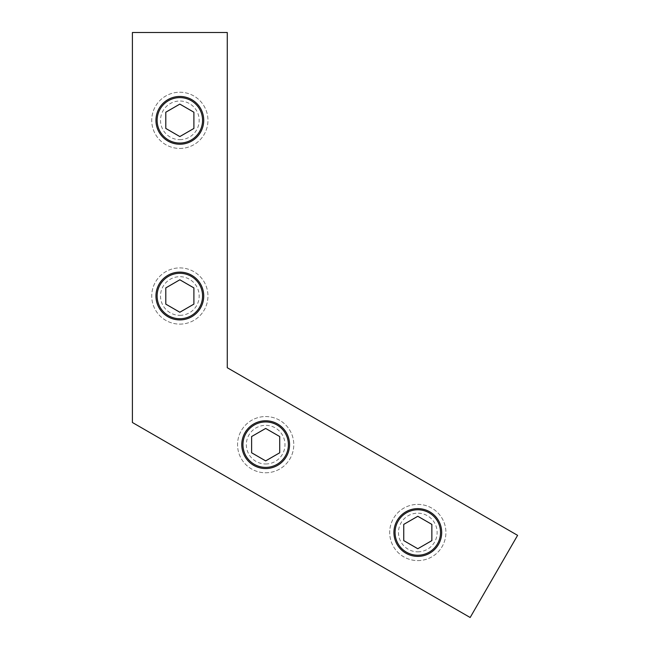 <?xml version="1.0" encoding="UTF-8"?>
<svg xmlns="http://www.w3.org/2000/svg" width="650" height="650" viewBox="0 0 650 650"><rect width="100%" height="100%" fill="white"/><g stroke="black" fill="none" stroke-linecap="round" stroke-linejoin="round"><path stroke-width="0.49" stroke-dasharray="3.25 2.44" d="M417.804 560.609A28.104 28.104 0 0 0 442.146 518.448A28.104 28.104 0 0 0 393.461 518.448A28.104 28.104 0 0 0 417.804 560.609A28.104 28.104 0 0 0 442.146 518.448A28.104 28.104 0 0 0 393.461 518.448A28.104 28.104 0 0 0 417.804 560.609M403.748 524.387L403.748 540.621L417.804 548.73L431.86 540.621L431.86 524.387L417.804 516.279L403.748 524.387M417.804 551.826A19.321 19.321 0 0 0 434.541 522.844A19.321 19.321 0 0 0 401.066 522.844A19.321 19.321 0 0 0 417.804 551.826M265.663 472.777A28.104 28.104 0 0 0 290.006 430.609A28.104 28.104 0 0 0 241.321 430.609A28.104 28.104 0 0 0 265.663 472.777A28.104 28.104 0 0 0 290.006 430.609A28.104 28.104 0 0 0 241.321 430.609A28.104 28.104 0 0 0 265.663 472.777M251.615 436.548L251.615 452.782L265.663 460.891L279.719 452.782L279.719 436.548L265.663 428.439L251.615 436.548M265.663 463.986A19.321 19.321 0 0 0 282.401 435.004A19.321 19.321 0 0 0 248.934 435.004A19.321 19.321 0 0 0 265.663 463.986M179.839 324.123A28.104 28.104 0 0 0 204.181 281.962A28.104 28.104 0 0 0 155.496 281.962A28.104 28.104 0 0 0 179.839 324.123A28.104 28.104 0 0 0 204.181 281.962A28.104 28.104 0 0 0 155.496 281.962A28.104 28.104 0 0 0 179.839 324.123M165.791 287.901L165.791 304.127L179.839 312.244L193.895 304.127L193.895 287.901L179.839 279.784L165.791 287.901M179.839 315.339A19.321 19.321 0 0 0 196.576 286.349A19.321 19.321 0 0 0 163.109 286.349A19.321 19.321 0 0 0 179.839 315.339M179.839 148.444A28.104 28.104 0 0 0 204.181 106.283A28.104 28.104 0 0 0 155.496 106.283A28.104 28.104 0 0 0 179.839 148.444A28.104 28.104 0 0 0 204.181 106.283A28.104 28.104 0 0 0 155.496 106.283A28.104 28.104 0 0 0 179.839 148.444M165.791 112.222L165.791 128.448L179.839 136.565L193.895 128.448L193.895 112.222L179.839 104.106L165.791 112.222M179.839 139.661A19.321 19.321 0 0 0 196.576 110.679A19.321 19.321 0 0 0 163.109 110.679A19.321 19.321 0 0 0 179.839 139.661M132.405 422.5L470.161 617.5L517.595 535.348L227.273 367.729L227.273 32.5L132.405 32.5L132.405 422.5M179.839 144.227A23.896 23.896 0 0 0 200.533 108.396A23.896 23.896 0 0 0 159.153 108.396A23.896 23.896 0 0 0 179.839 144.227M179.839 319.906A23.896 23.896 0 0 0 200.533 284.066A23.896 23.896 0 0 0 159.153 284.066A23.896 23.896 0 0 0 179.839 319.906M265.663 468.561A23.896 23.896 0 0 0 286.358 432.721A23.896 23.896 0 0 0 244.977 432.721A23.896 23.896 0 0 0 265.663 468.561M417.804 556.392A23.896 23.896 0 0 0 438.498 520.561A23.896 23.896 0 0 0 397.118 520.561A23.896 23.896 0 0 0 417.804 556.392"/><path stroke-width="0.97" d="M417.804 555.222A22.718 22.718 0 0 0 437.483 521.146A22.718 22.718 0 0 0 398.125 521.146A22.718 22.718 0 0 0 417.804 555.222M403.748 540.621L417.804 548.73L431.86 540.621L431.86 524.387L417.804 516.279L403.748 524.387L403.748 540.621M265.663 467.382A22.718 22.718 0 0 0 285.342 433.306A22.718 22.718 0 0 0 245.993 433.306A22.718 22.718 0 0 0 265.663 467.382M251.615 452.782L265.663 460.891L279.719 452.782L279.719 436.548L265.663 428.439L251.615 436.548L251.615 452.782M179.839 318.736A22.718 22.718 0 0 0 199.518 284.651A22.718 22.718 0 0 0 160.168 284.651A22.718 22.718 0 0 0 179.839 318.736M165.791 304.127L179.839 312.244L193.895 304.127L193.895 287.901L179.839 279.784L165.791 287.901L165.791 304.127M179.839 143.057A22.718 22.718 0 0 0 199.518 108.981A22.718 22.718 0 0 0 160.168 108.981A22.718 22.718 0 0 0 179.839 143.057M165.791 128.448L179.839 136.565L193.895 128.448L193.895 112.222L179.839 104.106L165.791 112.222L165.791 128.448M179.839 144.227A23.896 23.896 0 0 0 200.533 108.396A23.896 23.896 0 0 0 159.153 108.396A23.896 23.896 0 0 0 179.839 144.227M179.839 319.906A23.896 23.896 0 0 0 200.533 284.066A23.896 23.896 0 0 0 159.153 284.066A23.896 23.896 0 0 0 179.839 319.906M265.663 468.561A23.896 23.896 0 0 0 286.358 432.721A23.896 23.896 0 0 0 244.977 432.721A23.896 23.896 0 0 0 265.663 468.561M417.804 556.392A23.896 23.896 0 0 0 438.498 520.561A23.896 23.896 0 0 0 397.118 520.561A23.896 23.896 0 0 0 417.804 556.392M132.405 422.5L470.161 617.5L517.595 535.348L227.273 367.729L227.273 32.5L132.405 32.5L132.405 422.5"/></g></svg>

